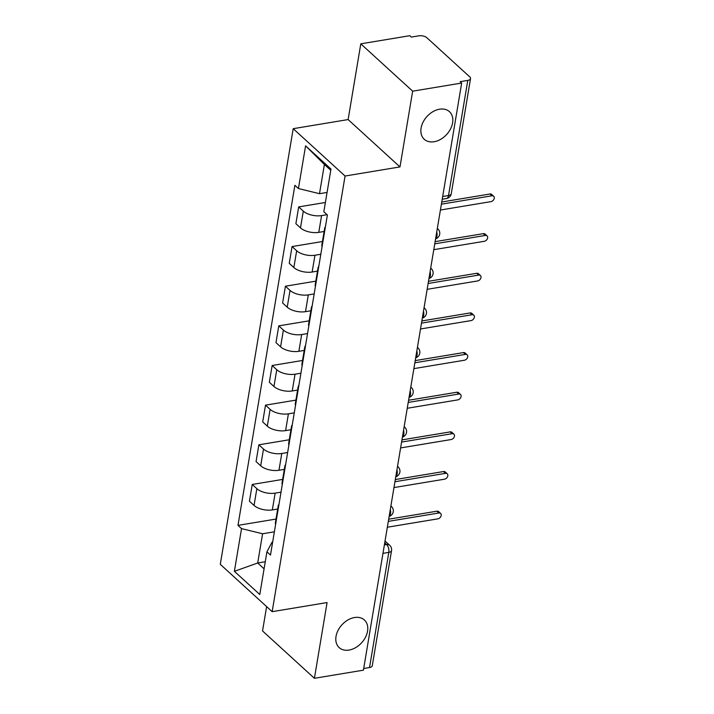 <?xml version="1.0" encoding="UTF-8"?>
<svg xmlns="http://www.w3.org/2000/svg" width="714" height="714" viewBox="0 0 714 714"><rect width="100%" height="100%" fill="white"/><g stroke="black" fill="none" stroke-linecap="round" stroke-linejoin="round"><path stroke-width="1.07" d="M354.51 617.53A18.698 13.334 -47.6 0 1 364.39 619.993A18.698 13.334 -47.6 0 1 365.506 637.218A18.698 13.334 -47.6 0 1 349.066 650.061A18.698 13.334 -47.6 0 1 339.177 647.607A18.698 13.334 -47.6 0 1 338.061 630.382A18.698 13.334 -47.6 0 1 354.51 617.53M439.574 109.197A18.698 13.334 -47.6 0 1 449.454 111.661A18.698 13.334 -47.6 0 1 450.57 128.877A18.698 13.334 -47.6 0 1 434.13 141.729A18.698 13.334 -47.6 0 1 424.25 139.275A18.698 13.334 -47.6 0 1 423.125 122.049A18.698 13.334 -47.6 0 1 439.574 109.197M266.617 606.605L262.547 630.953L314.41 678.3L363.417 670.169L461.663 83.047L412.656 91.178L360.793 43.831L348.12 119.568L293.204 128.681L220.296 564.328L272.159 611.666L345.067 176.028L399.983 166.915L412.656 91.178M360.793 43.831L409.8 35.7L411.318 37.083L418.948 35.816A5.846 2.749 9.5 0 1 426.901 37.762L469.687 76.817A5.846 2.749 9.5 0 1 470.526 78.602L451.257 193.744A5.846 2.749 -170.5 0 1 448.517 195.538L467.786 80.396A5.846 2.749 9.5 0 0 470.526 78.602M314.41 678.3L327.083 602.562L272.159 611.666M382.963 553.359L388.809 552.386A5.846 2.749 -170.5 0 0 391.54 550.592L372.28 665.725A5.846 2.749 -170.5 0 1 369.54 667.528L388.809 552.386A5.846 3.034 -99.4 0 0 386.631 544.541L384.73 542.801M363.694 668.491L369.54 667.528M467.786 80.396L460.155 81.664L461.663 83.047M327.066 214.682L321.586 215.592A13.441 6.328 -170.5 0 1 303.298 211.121L298.684 206.908L295.882 223.687L300.496 227.891A13.441 6.328 9.5 0 0 318.774 232.362L324.129 231.479M324.87 230.042A13.441 6.328 -170.5 0 1 324.665 228.275A13.441 6.328 -170.5 0 1 325.432 226.677M325.388 202.481L298.684 206.908M324.665 228.275L321.853 245.054A13.441 6.328 9.5 0 0 322.059 246.812M320.818 254.264L314.945 255.237A13.441 6.328 -170.5 0 1 296.667 250.766L292.053 246.562L289.241 263.332L293.856 267.545A13.441 6.328 9.5 0 0 312.143 272.016L317.489 271.124M318.239 269.687A13.441 6.328 -170.5 0 1 318.025 267.928A13.441 6.328 -170.5 0 1 318.801 266.331M322.442 241.519L292.053 246.562M318.025 267.928L315.222 284.707A13.441 6.328 9.5 0 0 315.427 286.466M314.178 293.918L308.314 294.891A13.441 6.328 -170.5 0 1 290.027 290.419L285.421 286.207L282.61 302.986L287.224 307.19A13.441 6.328 9.5 0 0 305.503 311.661L310.858 310.777M311.599 309.341A13.441 6.328 -170.5 0 1 311.393 307.582A13.441 6.328 -170.5 0 1 312.161 305.976M315.811 281.164L285.421 286.207M311.393 307.582L308.582 324.352A13.441 6.328 9.5 0 0 308.796 326.119M307.547 333.563L301.674 334.536A13.441 6.328 -170.5 0 1 283.396 330.064L278.781 325.861L275.979 342.631L280.584 346.843A13.441 6.328 9.5 0 0 298.871 351.315L304.218 350.422M304.967 348.994A13.441 6.328 -170.5 0 1 304.753 347.227A13.441 6.328 -170.5 0 1 305.53 345.63M309.18 320.818L278.781 325.861M304.753 347.227L301.951 364.006A13.441 6.328 9.5 0 0 302.156 365.764M300.906 373.217L295.043 374.19A13.441 6.328 -170.5 0 1 276.755 369.718L272.15 365.506L269.339 382.285L273.953 386.497A13.441 6.328 9.5 0 0 292.24 390.96L297.586 390.076M298.327 388.639A13.441 6.328 -170.5 0 1 298.122 386.881A13.441 6.328 -170.5 0 1 298.889 385.283M302.54 360.463L272.15 365.506M298.122 386.881L295.31 403.651A13.441 6.328 9.5 0 0 295.525 405.418M294.275 412.862L288.411 413.834A13.441 6.328 -170.5 0 1 270.124 409.372L265.51 405.159L262.707 421.929L267.313 426.142A13.441 6.328 9.5 0 0 285.6 430.613L290.955 429.73M291.696 428.293A13.441 6.328 -170.5 0 1 291.482 426.526A13.441 6.328 -170.5 0 1 292.258 424.928M295.908 400.117L265.51 405.159M291.482 426.526L288.679 443.305A13.441 6.328 9.5 0 0 288.884 445.063M287.644 452.515L281.771 453.488A13.441 6.328 -170.5 0 1 263.493 449.017L258.879 444.804L256.067 461.583L260.681 465.796A13.441 6.328 9.5 0 0 278.969 470.267L284.315 469.375M285.056 467.938A13.441 6.328 -170.5 0 1 284.85 466.18A13.441 6.328 -170.5 0 1 285.618 464.582M289.268 439.762L258.879 444.804M284.85 466.18L282.048 482.95A13.441 6.328 9.5 0 0 282.253 484.717M281.004 492.16L275.14 493.142A13.441 6.328 -170.5 0 1 256.853 488.671L252.238 484.458L249.436 501.237L254.05 505.441A13.441 6.328 9.5 0 0 272.329 509.912L277.684 509.028M278.424 507.592A13.441 6.328 -170.5 0 1 278.219 505.824A13.441 6.328 -170.5 0 1 278.987 504.227M282.637 479.415L252.238 484.458M278.219 505.824L275.408 522.603A13.441 6.328 9.5 0 0 275.613 524.362M330.769 170.289L324.388 164.461L319.497 193.69L327.066 192.441M319.497 193.69L298.434 188.541L305.583 145.843L330.984 169.031L323.835 211.737L327.387 214.976L270.481 555.055L266.929 551.806L259.78 594.503L234.379 571.316L241.528 528.619L262.591 533.769L257.7 562.998L264.082 568.826M298.434 188.541L294.882 185.301L237.976 525.37L241.528 528.619M293.204 128.681L345.067 176.028M348.12 119.568L399.983 166.915M265.269 561.739L257.7 562.998L234.379 571.316M274.372 531.814L262.591 533.769M266.929 551.806L271.963 542.328L272.632 542.221M275.997 519.069L237.976 525.37M305.583 145.843L324.388 164.461M441.761 202L489.956 194.003A3.356 2.392 -47.6 0 1 491.732 194.449L493.704 196.243A3.356 2.392 132.4 0 0 491.928 195.797L441.395 204.177M440.413 210.023L490.946 201.643A3.356 2.392 132.4 0 0 493.901 199.331A3.356 2.392 132.4 0 0 493.704 196.243M435.129 241.644L483.324 233.656A3.356 2.392 -47.6 0 1 485.101 234.094L487.064 235.888A3.356 2.392 132.4 0 0 485.288 235.45L434.764 243.831M433.782 249.677L484.315 241.296A3.356 2.392 132.4 0 0 487.269 238.985A3.356 2.392 132.4 0 0 487.064 235.888M428.489 281.298L476.693 273.301A3.356 2.392 -47.6 0 1 478.469 273.748L480.433 275.542A3.356 2.392 132.4 0 0 478.657 275.095L428.123 283.476M427.151 289.322L477.675 280.941A3.356 2.392 132.4 0 0 480.629 278.63A3.356 2.392 132.4 0 0 480.433 275.542M421.858 320.952L470.053 312.955A3.356 2.392 -47.6 0 1 471.829 313.392L473.793 315.186A3.356 2.392 132.4 0 0 472.016 314.749L421.492 323.13M420.51 328.976L471.044 320.595A3.356 2.392 132.4 0 0 473.998 318.283A3.356 2.392 132.4 0 0 473.793 315.186M415.218 360.597L463.422 352.6A3.356 2.392 -47.6 0 1 465.198 353.046L467.161 354.84A3.356 2.392 132.4 0 0 465.385 354.394L414.852 362.783M413.879 368.629L464.403 360.24A3.356 2.392 132.4 0 0 467.367 357.937A3.356 2.392 132.4 0 0 467.161 354.84M408.587 400.251L456.781 392.254A3.356 2.392 -47.6 0 1 458.558 392.691L460.53 394.485A3.356 2.392 132.4 0 0 458.754 394.048L408.221 402.428M407.239 408.274L457.772 399.894A3.356 2.392 132.4 0 0 460.726 397.582A3.356 2.392 132.4 0 0 460.53 394.485M401.946 439.895L450.15 431.899A3.356 2.392 -47.6 0 1 451.926 432.345L453.89 434.139A3.356 2.392 132.4 0 0 452.114 433.693L401.58 442.082M400.608 447.928L451.141 439.538A3.356 2.392 132.4 0 0 454.095 437.236A3.356 2.392 132.4 0 0 453.89 434.139M395.315 479.549L443.51 471.552A3.356 2.392 -47.6 0 1 445.286 471.999L447.259 473.793A3.356 2.392 132.4 0 0 445.482 473.346L394.949 481.727M393.967 487.573L444.501 479.192A3.356 2.392 132.4 0 0 447.455 476.881A3.356 2.392 132.4 0 0 447.259 473.793M388.675 519.194L436.879 511.206A3.356 2.392 -47.6 0 1 438.655 511.643L440.618 513.437A3.356 2.392 132.4 0 0 438.842 513L388.318 521.381M387.336 527.227L437.869 518.846A3.356 2.392 132.4 0 0 440.824 516.534A3.356 2.392 132.4 0 0 440.618 513.437M389.175 516.24A5.846 3.034 -99.4 0 0 390.513 513.553A5.846 3.034 -99.4 0 0 390.308 509.457M395.806 476.595A5.846 3.034 -99.4 0 0 397.154 473.9A5.846 3.034 -99.4 0 0 396.948 469.803M402.446 436.941A5.846 3.034 -99.4 0 0 403.785 434.255A5.846 3.034 -99.4 0 0 403.58 430.158M409.077 397.287A5.846 3.034 -99.4 0 0 410.416 394.601A5.846 3.034 -99.4 0 0 410.211 390.504M415.718 357.643A5.846 3.034 -99.4 0 0 417.056 354.956A5.846 3.034 -99.4 0 0 416.851 350.851M422.349 317.989A5.846 3.034 -99.4 0 0 423.688 315.302A5.846 3.034 -99.4 0 0 423.482 311.206M428.989 278.344A5.846 3.034 -99.4 0 0 430.328 275.658A5.846 3.034 -99.4 0 0 430.123 271.552M435.62 238.69A5.846 3.034 -99.4 0 0 436.959 236.004A5.846 3.034 -99.4 0 0 436.754 231.907M384.373 544.916L386.631 544.541A5.846 4.168 132.4 0 1 389.719 545.309L385.024 541.025M272.329 509.912L275.14 493.142M278.969 470.267L281.771 453.488M285.6 430.613L288.411 413.834M292.24 390.96L295.043 374.19M298.871 351.315L301.674 334.536M305.503 311.661L308.314 294.891M312.143 272.016L314.945 255.237M318.774 232.362L321.586 215.592M260.681 465.796L263.493 449.017M267.313 426.142L270.124 409.372M273.953 386.497L276.755 369.718M280.584 346.843L283.396 330.064M287.224 307.19L290.027 290.419M293.856 267.545L296.667 250.766M300.496 227.891L303.298 211.121M254.05 505.441L256.853 488.671M437.325 228.525A5.846 4.168 -47.6 0 1 437.878 228.926L437.334 228.435M430.685 268.178A5.846 4.168 -47.6 0 1 431.238 268.58L430.703 268.089M424.054 307.823A5.846 4.168 -47.6 0 1 424.607 308.225L424.062 307.734M417.413 347.477A5.846 4.168 -47.6 0 1 417.967 347.879L417.431 347.388M410.782 387.131A5.846 4.168 -47.6 0 1 411.335 387.523L410.8 387.033M404.142 426.776A5.846 4.168 -47.6 0 1 404.695 427.177L404.16 426.686M397.511 466.429A5.846 4.168 -47.6 0 1 398.064 466.831L397.528 466.331M390.87 506.074A5.846 4.168 -47.6 0 1 391.433 506.476L390.888 505.985M442.225 199.242L446.455 198.537A5.846 3.034 -99.4 0 0 448.517 195.538L442.68 196.502M491.928 195.797L489.956 194.003M485.288 235.45L483.324 233.656M478.657 275.095L476.693 273.301M472.016 314.749L470.053 312.955M465.385 354.394L463.422 352.6M458.754 394.048L456.781 392.254M452.114 433.693L450.15 431.899M445.482 473.346L443.51 471.552M438.842 513L436.879 511.206M435.594 238.842A5.846 5.846 0 0 0 437.878 228.926M428.962 278.496A5.846 5.846 0 0 0 431.238 268.58M422.322 318.141A5.846 5.846 0 0 0 424.607 308.225M415.691 357.794A5.846 5.846 0 0 0 417.967 347.879M409.051 397.448A5.846 5.846 0 0 0 411.335 387.523M402.419 437.093A5.846 5.846 0 0 0 404.695 427.177M395.779 476.747A5.846 5.846 0 0 0 398.064 466.831M389.148 516.392A5.846 5.846 0 0 0 391.433 506.476M391.54 550.592A5.846 5.846 0 0 0 389.719 545.309M446.455 198.537A5.846 5.846 0 0 0 451.257 193.744"/></g></svg>
